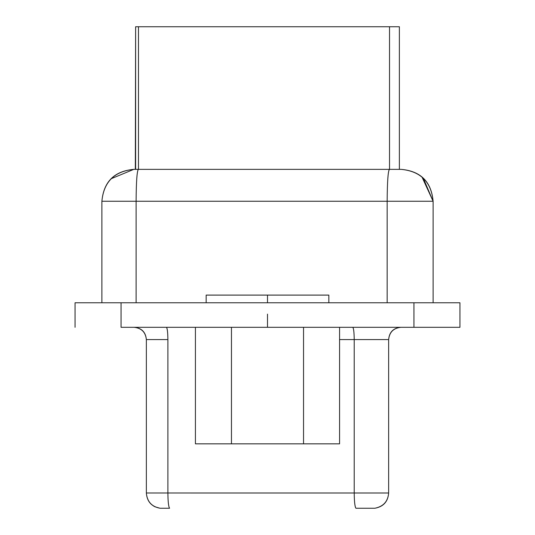 <?xml version="1.0" encoding="UTF-8"?>
<svg xmlns="http://www.w3.org/2000/svg" width="535" height="535" viewBox="0 0 535 535"><rect width="100%" height="100%" fill="white"/><g stroke="black" fill="none" stroke-linecap="round" stroke-linejoin="round"><path stroke-width="0.8" d="M121.057 327.306L413.943 327.306L413.943 302.77L121.057 302.77L121.057 327.306L121.057 302.77L75.054 302.77L75.054 327.306L75.054 302.77L413.943 302.77L413.943 327.306L459.946 327.306L459.946 302.77L413.943 302.77L459.946 302.77L459.946 327.306L121.057 327.306M422.001 177.058L433.109 201.254C431.277 181.92 420.644 171.287 401.217 169.361C420.717 171.12 431.35 181.753 433.109 201.254L433.109 302.77L433.109 201.254L387.159 201.254L387.159 302.77L387.159 201.254L136.111 201.254L136.111 302.77L136.111 201.254L101.891 201.254L101.891 302.77L101.891 201.254L433.109 201.254L423.319 178.262M267.5 314.119L267.5 327.306M421.948 177.018L421.005 176.242M400.909 169.361L389.4 169.361C388.035 171.287 387.293 181.92 387.159 201.254C387.286 181.753 388.029 171.12 389.4 169.361L138.344 169.361C136.98 171.12 136.231 181.753 136.111 201.254C136.238 181.92 136.98 171.294 138.344 169.361L133.783 169.361C114.356 171.294 103.723 181.92 101.891 201.254C103.65 181.753 114.283 171.12 133.783 169.361L111.233 178.703M389.4 169.361L133.783 169.361L138.371 169.361L135.328 169.361L135.623 26.75L135.623 169.361L135.623 26.75L138.478 26.75L138.478 169.361L138.478 26.75L135.623 26.75M400.909 327.306C393.406 327.982 389.319 332.068 388.644 339.571C389.42 332.175 393.513 328.082 400.909 327.306C393.506 328.075 389.413 332.168 388.644 339.571L388.644 492.989L388.644 339.571L354.217 339.571C354.13 332.068 353.628 327.982 352.712 327.306C353.622 328.082 354.123 332.175 354.217 339.571L388.644 339.571M146.356 339.571L146.356 492.989L146.356 339.571C145.68 332.068 141.594 327.982 134.091 327.306C141.487 328.082 145.58 332.175 146.356 339.571L167.89 339.571C167.789 332.175 167.288 328.082 166.385 327.306C167.301 327.982 167.803 332.068 167.89 339.571L160.159 339.571M339.571 339.571L354.217 339.571L339.571 339.571M160.159 508.25L169.582 508.25C168.545 506.719 167.983 501.636 167.89 492.989C167.97 501.649 168.532 506.739 169.575 508.25L160.159 508.25C151.612 506.739 147.011 501.649 146.356 492.989C147.118 501.636 151.719 506.719 160.159 508.25L160.159 508.25C151.719 506.719 147.118 501.636 146.356 492.989L167.89 492.989L167.89 339.571L167.89 492.989L354.217 492.989L354.217 339.571L354.217 492.989L388.644 492.989C387.989 501.649 383.388 506.739 374.841 508.25C383.374 506.531 387.975 501.442 388.644 492.996L160.159 492.989M151.178 504.157L153.665 506.056M153.685 506.07L154.575 506.578M154.983 506.779L159.891 508.223M355.909 508.25C354.859 506.739 354.297 501.649 354.217 492.989C354.297 501.442 354.859 506.531 355.909 508.25L374.841 508.25M399.377 26.75L399.377 169.361L399.377 26.75L389.527 26.75L389.527 169.361L389.527 26.75L138.478 26.75L399.377 26.75M206.162 302.77L206.162 295.099L328.838 295.099L328.838 302.77M322.09 443.843L212.91 443.843M267.5 295.099L328.838 295.099L267.5 295.099L267.5 302.77L267.5 295.099L206.162 295.099L267.5 295.099M339.571 443.843L195.429 443.843L339.571 443.843L339.571 327.306L339.571 443.843M303.539 327.306L303.539 443.843L303.539 327.306M231.461 327.306L231.461 443.843L231.461 327.306M195.429 327.306L195.429 443.843L195.429 327.306"/></g></svg>
